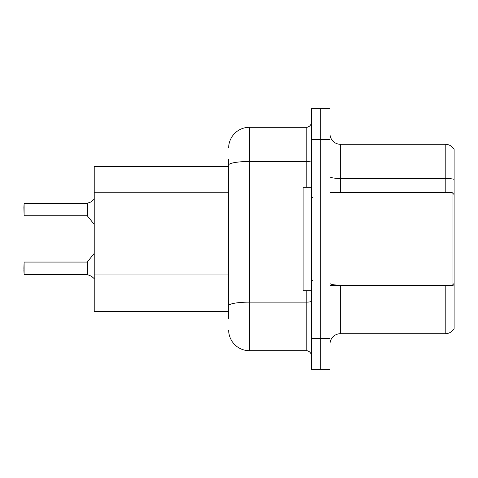 <?xml version="1.0" encoding="UTF-8"?>
<svg xmlns="http://www.w3.org/2000/svg" width="478" height="478" viewBox="0 0 478 478"><rect width="100%" height="100%" fill="white"/><g stroke="black" fill="none" stroke-linecap="round" stroke-linejoin="round"><path stroke-width="0.72" d="M228.657 185.01L228.657 159.371L228.657 166.613L94.22 166.613L94.22 311.387L228.657 311.387M330.005 344.07A10.343 10.343 0 0 1 340.348 333.728L445.209 333.728L445.209 285.533M320.696 338.275L320.696 369.303L330.005 369.303L330.005 338.275L320.696 338.275L320.696 369.303L311.387 369.303L311.387 338.275L320.696 338.275L320.696 139.725L320.696 338.275M311.387 338.275L311.387 108.697L320.696 108.697L320.696 139.725L320.696 108.697L330.005 108.697L330.005 338.275M454.1 149.339A10.343 10.343 0 0 0 445.209 144.272A10.343 10.343 0 0 1 454.1 149.339L454.1 328.661A10.343 10.343 0 0 1 445.209 333.728M454.1 179.334L454.1 179.889L454.1 179.334A10.343 1.798 180 0 0 445.209 178.455L445.209 144.272L340.348 144.272A10.343 10.343 0 0 1 330.005 133.93A10.343 10.343 0 0 0 340.348 144.272L340.348 192.467M228.657 318.629L228.657 159.371M228.657 147.995A20.685 20.685 0 0 1 249.343 127.315L249.343 350.685L306.219 350.685L306.219 290.708M249.343 127.315L306.219 127.315A5.168 5.168 0 0 0 311.387 122.141M228.657 309.32L228.657 282.217M311.387 355.859A5.168 5.168 0 0 0 306.219 350.685M249.343 350.685A20.685 20.685 0 0 1 228.657 330.005M91.429 276.218L87.39 274.587L91.429 276.218L94.465 278.835M90.491 202.134L87.068 203.329A0.52 0.514 0 0 1 86.99 203.335A0.52 0.514 180 0 0 87.068 203.329M23.9 207.458L24.109 203.329L86.984 203.329L86.984 215.733L86.984 203.329L24.109 203.329L24.109 215.733L23.9 207.458M87.068 274.468L87.39 274.587L87.384 261.872L86.984 262.064L86.99 274.462A0.52 0.514 180 0 1 87.068 274.468A0.52 0.514 -0 0 0 86.99 274.462L86.984 268.266M23.9 268.266L24.109 262.064L24.109 274.468L23.9 268.266M23.9 270.333L24.109 274.468L86.984 274.468M87.39 203.21L87.384 215.925L86.984 215.733L86.984 209.525M94.465 198.962L91.429 201.573M330.005 192.467L452.033 192.467L452.033 285.533L454.1 283.466M311.387 187.292L303.118 187.292L303.118 290.708L311.387 290.708M228.657 192.246L94.22 192.246M228.657 274.975L94.22 274.975M340.348 285.533L340.348 333.728M445.209 192.467L445.209 178.455L340.348 178.455A10.343 1.798 0 0 1 330.005 176.663M454.1 286.059A10.343 1.798 180 0 0 451.399 285.533M330.005 139.725L311.387 139.725M340.348 285.181A10.343 1.798 -0 0 1 330.005 283.382M311.387 301.242A5.168 0.896 0 0 1 306.219 302.138L249.343 302.138A20.685 3.591 180 0 0 228.657 305.729M228.657 165.089A20.685 3.591 180 0 1 249.343 161.498L306.219 161.498L306.219 127.315M306.219 187.292L306.219 161.498A5.168 0.896 0 0 0 311.387 160.596M24.109 262.064L86.984 262.064M87.384 261.872L94.22 253.424M24.109 215.733L86.984 215.733M87.384 215.925L94.22 224.373M330.005 285.533L452.033 285.533M312.421 197.635L311.387 196.601M312.421 280.365L311.387 281.399M454.1 194.534L452.033 192.467"/></g></svg>
